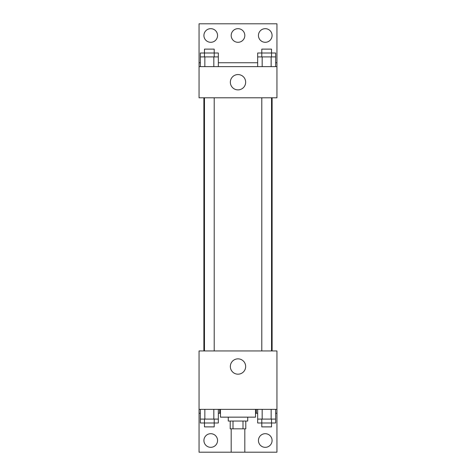 <?xml version="1.0" encoding="UTF-8"?>
<svg xmlns="http://www.w3.org/2000/svg" width="476" height="476" viewBox="0 0 476 476"><rect width="100%" height="100%" fill="white"/><g stroke="black" fill="none" stroke-linecap="round" stroke-linejoin="round"><path stroke-width="0.71" d="M231.187 428.834L231.187 452.2L244.813 452.2L244.813 428.834M242.998 421.046L242.998 428.834L230.211 428.834L230.211 421.046M242.998 428.834L245.789 428.834L245.789 421.046M247.734 417.149L247.734 421.046L228.266 421.046L228.266 417.149M233.002 421.046L233.002 428.834M220.477 409.36L220.477 417.149L255.523 417.149L255.523 409.36M199.057 409.36L199.057 350.943L276.943 350.943L276.943 409.36L199.057 409.36L199.057 452.2L276.943 452.2L276.943 413.257L275.658 413.257M276.943 409.36L276.943 413.257M230.342 366.52A7.658 7.658 0 0 1 241.832 359.886A7.658 7.658 0 0 1 241.832 373.154A7.658 7.658 0 0 1 230.342 366.52M256.356 409.36L256.356 413.257L255.523 413.257M257.671 413.257L256.356 413.257M219.644 409.36L219.644 413.257L218.329 413.257M200.342 413.257L199.057 413.257M220.477 413.257L219.644 413.257M258.444 440.514A6.813 6.813 0 0 1 268.672 434.612A6.813 6.813 0 0 1 268.672 446.417A6.813 6.813 0 0 1 258.444 440.514M203.924 440.514A6.813 6.813 0 0 1 214.146 434.612A6.813 6.813 0 0 1 214.146 446.417A6.813 6.813 0 0 1 203.924 440.514M272.117 97.794L272.117 350.943M271.534 350.943L271.534 97.794M214.206 97.794L214.206 350.943M276.943 97.794L199.057 97.794L199.057 23.8L276.943 23.8L276.943 97.794M276.943 66.64L199.057 66.64M230.342 82.217A7.658 7.658 0 0 1 241.832 75.589A7.658 7.658 0 0 1 241.832 88.851A7.658 7.658 0 0 1 230.342 82.217M199.057 62.743L200.342 62.743M218.329 62.743L257.671 62.743M275.658 62.743L276.943 62.743M231.187 35.486A6.813 6.813 0 0 1 241.409 29.583A6.813 6.813 0 0 1 241.409 41.388A6.813 6.813 0 0 1 231.187 35.486M217.556 35.486A6.813 6.813 0 0 1 207.328 41.388A6.813 6.813 0 0 1 207.328 29.583A6.813 6.813 0 0 1 217.556 35.486M272.076 35.486A6.813 6.813 0 0 1 261.854 41.388A6.813 6.813 0 0 1 261.854 29.583A6.813 6.813 0 0 1 272.076 35.486M271.534 56.906L271.534 49.117L261.794 49.117L261.794 53.009L275.658 53.009L275.658 56.906L257.671 56.906L257.671 66.64M275.658 56.906L275.658 66.64M271.159 56.906L271.159 66.64M262.169 56.906L262.169 66.64M214.206 56.906L214.206 49.117L204.466 49.117L204.466 53.009L218.329 53.009L218.329 56.906L200.342 56.906L200.342 66.64M218.329 56.906L218.329 66.64M213.831 56.906L213.831 66.64M204.841 56.906L204.841 66.64M261.794 56.906L261.794 53.009L257.671 53.009L257.671 56.906M204.466 56.906L204.466 53.009L200.342 53.009L200.342 56.906M275.658 409.36L275.658 419.094L257.671 419.094L257.671 422.991L271.534 422.991L271.534 426.883L261.794 426.883L261.794 419.094M257.671 409.36L257.671 419.094M271.159 409.36L271.159 419.094M262.169 409.36L262.169 419.094M271.534 419.094L271.534 422.991L275.658 422.991L275.658 419.094M218.329 409.36L218.329 419.094L200.342 419.094L200.342 422.991L214.206 422.991L214.206 426.883L204.466 426.883L204.466 419.094M200.342 409.36L200.342 419.094M213.831 409.36L213.831 419.094M204.841 409.36L204.841 419.094M214.206 419.094L214.206 422.991L218.329 422.991L218.329 419.094M203.883 97.794L203.883 350.943M261.794 350.943L261.794 97.794M204.466 97.794L204.466 350.943"/></g></svg>

